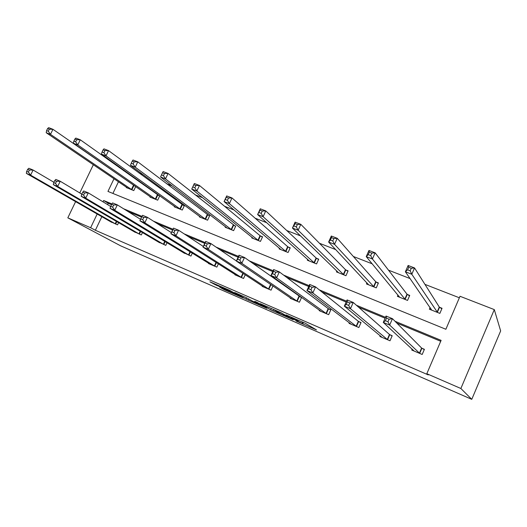<?xml version="1.0" encoding="UTF-8"?>
<svg xmlns="http://www.w3.org/2000/svg" width="527" height="527" viewBox="0 0 527 527"><rect width="100%" height="100%" fill="white"/><g stroke="black" fill="none" stroke-linecap="round" stroke-linejoin="round"><path stroke-width="0.79" d="M296.036 320.976L316.483 329.915L305.245 323.249L286.023 314.902L297.999 320.66L291.135 318.018L302.827 323.749L296.036 320.976M219.575 287.077L224.166 289.666L243.342 298.005L229.607 290.311L209.917 281.826L216.34 285.252L231.649 291.569L239.357 296.095L219.575 287.077M101.843 216.669L95.361 230.273L90.624 227.736L67.818 217.835L120.676 245.845L471.77 399.341L500.65 330.91L494.3 309.606L460.012 296.273L445.868 329.27L107.956 191.42L114.01 178.732M95.361 230.273L428.267 374.908L426.817 373.709L460.868 388.491L471.77 399.341M270.72 309.902L293.21 319.757L281.148 312.755L260.16 303.651L270.72 309.902L271.352 308.486M266.873 308.308L246.03 299.125L234.647 292.538L246.168 297.617L252.947 301.312L259.436 304.105L254.785 301.339L257.104 302.346L266.958 308.117M150.162 196.643L149.958 197.072L157.692 200.174L159.727 195.846L157.995 195.155M199.634 216.393L199.397 216.907L207.585 220.194L209.654 215.727L207.809 214.996M252.058 237.288L251.768 237.921L260.45 241.406L262.551 236.794L260.601 236.017M307.709 259.416L307.346 260.226L316.569 263.922L318.703 259.159L316.628 258.335M366.924 282.828L366.436 283.934L376.258 287.874L378.419 282.946L376.212 282.064M430.104 307.511L429.38 309.191L439.854 313.394L442.048 308.282L439.696 307.346M459.366 297.781L424.946 284.369M410.098 278.585L388.498 270.167M372.187 263.816L353.36 256.478M335.712 249.6L319.461 243.263M300.581 235.912L286.741 230.516M266.728 222.717L255.14 218.204M234.08 209.996L224.601 206.301M202.579 197.724L195.069 194.792M172.158 185.866L166.492 183.659M142.771 174.417L138.838 172.882M123.97 170.221L123.707 170.761M118.47 181.756L112.91 193.435M397.984 295.021L397.404 296.358L407.542 300.423L409.723 295.41L407.443 294.501M336.852 270.957L336.43 271.892L345.949 275.713L348.097 270.865L345.956 270.015M279.462 248.191L279.139 248.902L288.085 252.492L290.206 247.809L288.19 247.011M225.457 226.696L225.2 227.262L233.626 230.642L235.714 226.109L233.817 225.352M174.542 206.38L174.325 206.847L182.283 210.042L184.331 205.649L182.546 204.937M126.454 187.171L126.263 187.566L133.786 190.583L135.683 186.578M134.121 185.649L134.648 185.86M107.561 159.246L109.893 160.149M93.345 164.707L79.781 192.941M75.611 201.624L67.818 217.835M111.935 203.936L103.628 200.491L102.996 201.815M97.185 213.995L90.624 227.736M426.817 373.709L441.112 340.363L394.993 321.246M385.5 317.313L356.384 305.245M346.542 301.167L319.263 289.857M309.112 285.654L283.552 275.061M273.118 270.733L249.172 260.812M238.481 256.379L216.044 247.084M205.128 242.558L184.107 233.843M172.988 229.238L153.298 221.077M141.941 216.373L123.555 208.751M460.868 388.491L494.3 309.606M119.57 167.072L119.306 167.626M111.533 204.674L108.213 203.297L107.587 204.614M108.213 203.297L103.628 200.491M440.717 341.285L396.791 323.058M385.112 318.209L358.61 307.215M346.153 302.043L321.885 291.971M308.73 286.51L286.543 277.307M272.736 271.576L252.492 263.177M238.105 257.202L219.68 249.554M204.759 243.362L188.027 236.419M172.619 230.029L157.481 223.744M141.565 217.137L127.982 211.505M118.595 222.638L117.547 224.845L110.169 221.445M142.461 232.552L141.322 234.963L133.739 231.452M167.019 242.723L165.781 245.371L157.988 241.748M192.315 253.151L190.952 256.082L182.941 252.334M218.369 263.843L216.867 267.11L208.481 263.54L208.626 263.223M245.239 274.791L243.56 278.467L234.917 274.791L235.082 274.442M272.96 285.977L271.069 290.166L262.163 286.378L262.341 285.99M299.507 296.556L301.576 297.426L299.422 302.234L290.239 298.328L290.436 297.88M328.703 308.888L330.831 309.79L328.664 314.678L319.191 310.647L319.421 310.133M358.828 321.615L361.028 322.544L358.841 327.517L349.065 323.361L349.335 322.748M389.934 334.75L392.2 335.712L390 340.778L379.901 336.483L380.224 335.739M422.055 348.321L424.4 349.309L422.18 354.467L411.752 350.033L412.147 349.105M289.534 318.071L281.662 313.176L274.014 309.902L280.166 313.71L289.534 318.071M255.292 302.906L263.948 306.813L259.212 304.165L252.749 301.385L255.292 302.906M430.434 309.612L430.869 308.618M407.595 269.824L410.171 270.819L411.277 268.289L408.695 267.301L407.595 269.824L405.382 271.767L408.129 265.483L414.551 267.947L411.804 274.257L405.382 271.767L431.712 310.126M441.837 308.782L439.287 307.03L414.551 267.947L411.277 268.289M437.502 312.445L411.804 274.257L410.171 270.819M408.129 265.483L408.695 267.301M413.043 349.928L412.799 350.481M387.958 321.76L389.078 319.197L386.515 318.137L385.395 320.693L387.958 321.76L389.67 325.073L383.281 322.405L386.054 316.042L392.45 318.683L389.67 325.073L419.835 353.472M414.07 351.022L383.281 322.405L385.395 320.693M389.078 319.197L392.45 318.683L421.62 348.051L424.275 349.599M386.515 318.137L386.054 316.042M398.662 296.866L398.952 296.194M368.221 254.64L370.698 255.595L371.792 253.118L369.315 252.169L368.221 254.64L366.239 256.616L368.959 250.463L375.132 252.828L372.405 259.001L366.239 256.616L399.664 297.268M409.525 295.864L407.002 294.171L375.132 252.828L371.792 253.118M405.263 299.514L372.405 259.001L370.698 255.595M368.959 250.463L369.315 252.169M367.879 284.514L368.083 284.06M330.389 240.048L332.774 240.964L333.854 238.547L331.476 237.631L330.389 240.048L328.624 242.051L331.312 236.03L337.247 238.309L334.553 244.344L328.624 242.051L368.623 284.811M378.234 283.361L375.744 281.728L337.247 238.309L333.854 238.547M374.051 286.984L334.553 244.344L332.774 240.964M331.312 236.03L331.476 237.631M381.317 336.641L381.153 337.01M348.696 305.416L349.803 302.913L347.339 301.892L346.232 304.395L348.696 305.416L350.475 308.71L344.342 306.147L347.095 299.922L353.235 302.465L350.475 308.71L387.727 339.81M382.154 337.438L344.342 306.147L346.232 304.395M349.803 302.913L353.235 302.465L389.473 334.467L392.088 335.976M347.339 301.892L347.095 299.922M310.983 289.718L312.076 287.268L309.705 286.286L308.611 288.737L310.983 289.718L312.827 292.986L306.931 290.529L309.659 284.435L315.554 286.879L312.827 292.986L356.647 326.582M351.245 324.283L306.931 290.529L308.611 288.737M312.076 287.268L315.554 286.879L358.34 321.318L360.923 322.787M309.705 286.286L309.659 284.435M294.013 226.017L296.306 226.9L297.38 224.528L295.087 223.646L292.439 228.046L295.107 222.15L300.818 224.337L298.144 230.253L292.439 228.046L338.551 272.742M347.925 271.253L345.468 269.672L300.818 224.337L297.38 224.528M343.808 274.857L298.144 230.253L296.306 226.9M295.107 222.15L295.087 223.646M274.725 274.633L275.805 272.228L273.533 271.286L272.446 273.684L274.725 274.633L276.629 277.874L270.957 275.509L273.658 269.547L279.336 271.892L276.629 277.874L326.536 313.776M321.305 311.543L270.957 275.509L272.446 273.684M275.805 272.228L279.336 271.892L328.189 308.585L330.732 310.014M273.533 271.286L273.658 269.547M259.007 212.513L261.214 213.363L262.275 211.044L260.068 210.194L257.617 214.561L260.259 208.791L265.76 210.899L263.111 216.689L257.617 214.561L309.402 261.049M318.545 259.521L316.114 257.98L265.76 210.899L262.275 211.044M314.5 263.092L263.111 216.689L261.214 213.363M260.259 208.791L260.068 210.194M239.838 260.114L240.918 257.762L238.724 256.853L237.651 259.198L239.838 260.114L241.807 263.335L236.346 261.056L239.021 255.213L244.482 257.472L241.807 263.335L297.36 301.358M292.281 299.198L236.346 261.056L237.651 259.198M240.918 257.762L244.482 257.472L301.477 297.636M238.724 256.853L239.021 255.213M225.299 199.509L227.42 200.332L228.474 198.053L226.346 197.236L224.08 201.577L226.696 195.919L231.992 197.948L229.37 203.626L224.08 201.577L281.135 249.706M290.054 248.145L287.65 246.649L231.992 197.948L228.474 198.053M286.075 251.689L229.37 203.626L227.42 200.332M226.696 195.919L226.346 197.236M206.255 246.135L207.322 243.83L205.214 242.96L204.147 245.259L206.255 246.135L208.27 249.33L203.014 247.137L205.662 241.412L210.919 243.593L208.27 249.33L269.066 289.316M264.146 287.222L203.014 247.137L204.147 245.259M207.322 243.83L210.919 243.593L236.392 260.944M205.214 242.96L205.662 241.412M192.81 186.98L194.858 187.77L195.899 185.537L193.85 184.753L191.749 189.061L194.344 183.515L199.45 185.471L196.854 191.037L191.749 189.061L253.704 238.698M262.406 237.11L260.042 235.655L199.45 185.471L195.899 185.537M258.5 240.622L196.854 191.037L194.858 187.77M194.344 183.515L193.85 184.753M173.903 232.67L174.957 230.411L172.922 229.568L171.868 231.821L173.903 232.67L175.959 235.839L170.893 233.724L173.515 228.119L178.587 230.213L175.959 235.839L241.623 277.643M236.847 275.608L170.893 233.724L171.868 231.821M174.957 230.411L178.587 230.213L203.317 246.478M172.922 229.568L173.515 228.119M162.514 172.711L161.486 174.898L163.456 175.662L164.49 173.469L162.514 172.711L163.139 171.552L168.067 173.442L165.491 178.897L160.57 176.993L227.078 228.013M235.576 226.399L168.067 173.442L164.49 173.469M231.735 229.884L165.491 178.897L163.456 175.662M160.57 176.993L161.486 174.898M141.789 216.663L140.749 218.87L142.712 219.687L143.752 217.473L141.789 216.663L142.514 215.293L147.408 217.315L144.806 222.835L214.983 266.306M142.712 219.687L144.806 222.835L139.918 220.793L210.339 264.31M143.752 217.473L147.408 217.315L171.407 232.631M140.749 218.87L139.918 220.793M132.27 161.091L131.256 163.238L133.16 163.976L134.181 161.829L132.27 161.091L133.021 160.004L137.778 161.829L135.235 167.184L130.479 165.346L201.222 217.638M209.522 216.004L137.778 161.829L134.181 161.829M205.747 219.456L135.235 167.184L133.16 163.976M130.479 165.346L131.256 163.238M111.757 204.206L110.723 206.373L112.62 207.164L113.648 204.99L111.757 204.206L112.6 202.915L117.323 204.871L114.754 210.286L189.127 255.305M112.62 207.164L114.754 210.286L110.031 208.317L184.621 253.388M113.648 204.99L117.323 204.871L140.551 219.324M110.723 206.373L110.031 208.317M103.075 149.872L102.067 151.98L103.905 152.692L104.919 150.584L103.075 149.872L103.938 148.851L108.536 150.617L106.013 155.873L101.421 154.095L176.097 207.559M184.213 205.905L108.536 150.617L104.919 150.584M180.497 209.324L106.013 155.873L103.905 152.692M101.421 154.095L102.067 151.98M82.759 192.184L81.738 194.311L83.569 195.069L84.59 192.941L82.759 192.184L83.721 190.972L88.279 192.856L85.736 198.165L164.009 244.614M83.569 195.069L85.736 198.165L81.178 196.268L159.635 242.756M84.59 192.941L88.279 192.856L110.683 206.498M81.738 194.311L81.178 196.268M74.867 139.036L73.866 141.104L75.644 141.789L76.646 139.721L74.867 139.036L75.835 138.081L80.275 139.78L77.779 144.945L73.345 143.225L151.684 197.763M159.615 196.09L80.275 139.78L76.646 139.721M155.959 199.476L77.779 144.945L75.644 141.789M73.345 143.225L73.866 141.104M54.749 180.57L53.741 182.658L55.506 183.389L56.521 181.301L54.749 180.57L55.816 179.43L60.223 181.248L57.7 186.466L139.596 234.232M55.506 183.389L57.7 186.466L53.299 184.628L135.347 232.42M56.521 181.301L60.223 181.248L81.817 194.153M53.741 182.658L53.299 184.628M47.595 128.555L46.6 130.584L48.319 131.249L49.314 129.22L47.595 128.555L48.662 127.659L52.957 129.306L50.487 134.378L46.198 132.712L127.942 188.238M135.399 186.38L52.957 129.306L49.314 129.22M132.099 189.904L50.487 134.378L48.319 131.249M46.198 132.712L46.6 130.584M27.681 169.345L26.679 171.394L28.386 172.105L29.387 170.05L27.681 169.345L28.84 168.271L33.102 170.03L30.606 175.148L115.868 224.133M28.386 172.105L30.606 175.148L26.35 173.376L111.731 222.374M29.387 170.05L33.102 170.03L53.925 182.27M26.679 171.394L26.35 173.376M303.354 322.425L302.827 323.598M302.538 322.069L302.063 323.13M298.21 320.179L297.999 320.66M297.36 319.81L297.195 320.172M273.553 309.448L272.887 310.93M248.691 299.072L248.197 300.159M246.603 297.867L246.03 299.125M216.617 284.652L216.34 285.252M214.351 283.671L214.114 284.191M224.39 289.178L224.166 289.666M222.19 288.216L221.992 288.638M439.531 307.241L437.338 312.34M439.287 307.03L437.087 312.136M419.4 353.202L421.62 348.051M419.67 353.38L421.883 348.222M407.272 294.389L405.092 299.402M407.002 294.171L404.822 299.191M376.041 281.952L373.874 286.879M375.744 281.728L373.584 286.655M387.266 339.533L389.473 334.467M387.556 339.711L389.756 334.652M356.153 326.292L358.34 321.318M356.463 326.483L358.65 321.51M345.778 269.903L343.63 274.738M345.468 269.672L343.314 274.514M326.022 313.473L328.189 308.585M326.351 313.67L328.519 308.782M316.444 258.217L314.316 262.98M316.114 257.98L313.98 262.749M296.82 301.049L298.974 296.24M297.162 301.253L299.316 296.451M287.999 246.893L285.884 251.57M287.65 246.649L285.535 251.333M268.507 289L270.595 284.369M268.869 289.211L270.95 284.613M260.404 235.905L258.302 240.51M260.042 235.655L257.94 240.266M241.037 277.314L242.894 273.25M241.419 277.531L243.263 273.493M233.619 225.233L231.531 229.765M233.237 224.983L231.155 229.515M214.384 265.977L216.044 262.367M214.779 266.201L216.432 262.611M207.605 214.878L205.537 219.337M207.216 214.621L205.141 219.08M188.508 254.969L190.01 251.728M188.916 255.193L190.405 251.972M182.335 204.812L180.287 209.206M181.934 204.555L179.878 208.949M163.37 244.271L164.74 241.346M163.792 244.502L165.149 241.59M157.777 195.03L155.742 199.358M157.362 194.773L155.327 199.094M138.944 233.883L140.202 231.215M139.378 234.113L140.623 231.465M133.904 185.524L131.882 189.786M133.476 185.26L131.454 189.522M115.202 223.777L116.362 221.333M115.644 224.021L116.796 221.59M303.407 322.445L302.88 323.631M298.269 320.212L298.051 320.693"/></g></svg>
